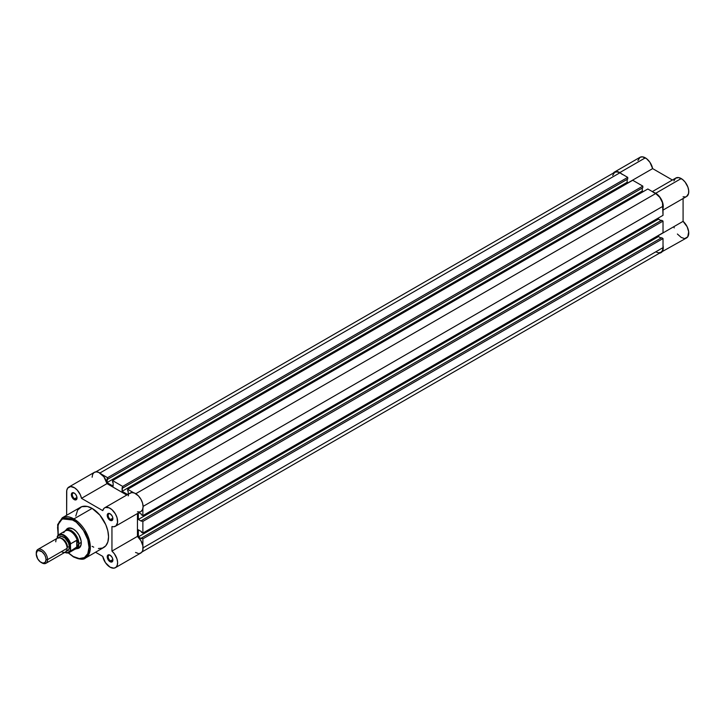 <?xml version="1.0" encoding="UTF-8"?>
<svg xmlns="http://www.w3.org/2000/svg" width="725" height="725" viewBox="0 0 725 725"><rect width="100%" height="100%" fill="white"/><g stroke="black" fill="none" stroke-linecap="round" stroke-linejoin="round"><path stroke-width="1.09" d="M645.322 157.842A10.685 6.162 -120 0 0 639.985 157.316L642.432 156.836L646.564 158.675L649.953 162.337L652.636 168.608L672.401 180.017L652.636 168.608A10.685 6.162 -120 0 0 645.322 157.842L619.839 172.559L645.322 157.842M613.341 173.085A10.685 6.162 60 0 1 614.492 172.033A10.685 6.162 60 0 1 619.839 172.559L615.643 171.608L613.341 173.085M653.832 192.46A10.685 6.162 60 0 1 655.708 193.267L681.201 178.558A10.685 6.162 -120 0 0 675.854 178.024L652.346 191.599M637.918 160.587L639.985 157.316L614.492 172.033M673.888 180.869L675.655 178.151L678.754 177.616L682.551 179.483L685.089 182.047L687.871 187.041L688.687 190.503L688.542 193.548L686.584 196.493M685.551 196.919L683.086 196.81M659.478 253.143L686.539 237.945A10.685 6.162 -120 0 0 688.487 230.613A10.685 6.162 -120 0 0 683.086 221.343L683.086 198.514L683.086 221.343L687.164 226.789L688.678 231.846L687.744 236.83L684.971 238.434M684.074 238.425L681.174 237.401L677.386 234.021M674.196 227.922L673.888 226.653M622.277 174.444L619.839 172.559A10.685 6.162 60 0 1 621.706 173.909M663.022 245.476A10.685 6.162 60 0 1 661.046 252.663L663.013 249.862L662.994 245.322M663.022 210.096L686.539 196.529A10.685 6.162 -120 0 0 688.179 187.965A10.685 6.162 -120 0 0 681.201 178.558L655.708 193.267A10.685 6.162 60 0 1 663.022 208.374L662.913 203.517L660.702 198.333L657.067 194.191L653.261 192.333M628.049 182.8L652.636 168.608L628.049 182.8M683.086 221.343L658.49 235.543L683.086 221.343M661.046 252.663A10.685 6.162 60 0 1 659.56 253.143M142.87 538.847L663.022 238.534L663.022 247.642L143.097 547.819L663.022 247.642L662.469 250.551L660.883 252.373A10.349 5.972 -120 0 0 663.022 247.642L663.022 238.534L661.608 237.718L141.448 538.032L141.448 538.684L141.448 538.032L142.87 538.847L663.022 238.534L661.608 237.718L141.448 538.032L142.87 538.847L142.87 545.789L142.87 538.847M619.839 172.831A10.349 5.972 -120 0 0 614.664 172.323L617.038 171.861L619.839 172.831L99.914 473.008L619.839 172.831L627.723 177.38L619.839 172.831M101.554 474.222L107.563 477.693L627.723 177.38L627.723 179.021L107.563 479.325L107.563 477.693L627.723 177.38L627.723 179.021L107.563 479.325L106.992 478.998L106.992 482.596L107.563 477.693L101.554 474.222M627.152 179.347L627.152 182.292L106.992 482.596L627.152 182.292L628.194 182.89L627.152 182.292L627.152 179.347M113.127 486.14L106.992 482.596L113.127 486.14L113.127 482.542L112.565 482.216L113.127 482.542L113.127 486.14M112.565 482.216L112.565 480.584L632.726 180.271L112.565 480.584L122.661 486.412L642.821 186.108L632.726 180.271L642.821 186.108L642.821 187.739L122.661 488.052L122.661 486.412L642.821 186.108L642.821 187.739L122.661 488.052L122.099 487.726L122.099 491.323L122.661 486.412L112.565 480.584L112.565 482.216M642.259 188.065L642.259 191.01L122.099 491.323L127.654 494.532L122.099 491.323L642.259 191.01L643.293 191.608L642.259 191.01L642.259 188.065M128.234 494.196L128.234 491.269L127.663 490.934L128.234 491.269L128.234 494.196M127.663 490.934L127.663 489.302L647.824 188.989L127.663 489.302L133.681 492.773L127.663 489.302L127.663 490.934M135.783 493.716L655.708 193.539L647.824 188.989L655.708 193.539L135.783 493.716M663.022 206.217A10.349 5.972 -120 0 0 655.708 193.539L659.777 197.318L662.469 202.665L663.022 215.316L142.87 515.629L142.87 508.687L142.87 515.629L663.022 215.316L663.022 206.217L143.097 506.394L663.022 206.217M141.448 514.813L142.87 515.629L141.448 514.813L141.448 514.161L138.91 512.693L141.448 514.161L141.448 514.813M658.49 217.935L658.49 219.131L138.339 519.444L138.339 513.028L138.339 519.444L141.448 521.239L141.448 520.586L141.448 521.239L138.339 519.444L658.49 219.131L661.046 220.608L658.49 219.131L658.49 217.935M661.608 220.273L141.448 520.586L142.87 521.402L663.022 221.098L661.608 220.273L141.448 520.586L142.87 521.402L663.022 221.098L663.022 232.761L142.87 533.065L142.87 521.402L142.87 533.065L663.022 232.761L663.022 221.098L661.608 220.273M141.448 532.25L142.87 533.065L141.448 532.25L141.448 531.597L138.339 529.803L141.448 531.597L141.448 532.25M138.339 529.803L138.339 536.881L658.49 236.577L658.49 235.371L658.49 236.577L138.339 536.881L141.448 538.684L138.339 536.881L138.339 529.803M661.046 238.045L658.49 236.577L661.046 238.045M142.046 551.924L660.883 252.373L658.508 252.835L655.708 251.865M612.661 175.486L614.664 172.323L95.827 471.866M74.439 493.19A3.335 1.93 -120 0 0 72.301 494.803A3.335 1.93 -120 0 0 74.657 498.764L74.186 499.579A4.006 2.311 60 0 1 71.358 494.668A4.006 2.311 60 0 1 74.186 493.036L75.762 494.495L76.968 497.268L76.805 499.072L75.762 499.933L73.107 498.7L71.412 495.338L71.829 493.127L74.186 493.036A4.006 2.311 60 0 1 77.022 497.939A4.006 2.311 60 0 1 74.186 499.579L74.657 498.764A3.335 1.93 60 0 1 72.482 495.818A3.335 1.93 60 0 1 72.989 493.145A3.335 1.93 60 0 1 74.439 493.19M110.309 513.907A3.335 1.93 -120 0 0 108.179 515.511A3.335 1.93 -120 0 0 110.535 519.472L110.064 520.287A4.006 2.311 60 0 1 107.227 515.384A4.006 2.311 60 0 1 110.064 513.744L112.067 515.865L112.837 517.985L112.674 519.78L111.632 520.65L108.977 519.417L107.282 516.055L107.708 513.844L110.064 513.744A4.006 2.311 60 0 1 112.892 518.656A4.006 2.311 60 0 1 110.064 520.287L110.535 519.472A3.335 1.93 60 0 1 108.351 516.526A3.335 1.93 60 0 1 108.868 513.853A3.335 1.93 60 0 1 110.309 513.907M110.309 555.323A3.335 1.93 -120 0 0 108.179 556.936A3.335 1.93 -120 0 0 110.535 560.896L110.064 561.712A4.006 2.311 60 0 1 107.227 556.809A4.006 2.311 60 0 1 110.064 555.169L112.067 557.28L112.837 559.41L112.674 561.204L111.632 562.065L108.977 560.833L107.282 557.471L108.061 554.969L110.064 555.169A4.006 2.311 60 0 1 112.892 560.072A4.006 2.311 60 0 1 110.064 561.712L110.535 560.896A3.335 1.93 60 0 1 108.351 557.951A3.335 1.93 60 0 1 108.868 555.278A3.335 1.93 60 0 1 110.309 555.323M68.377 528.752A10.685 6.162 60 0 1 73.488 529.15A10.685 6.162 -120 0 0 67.325 529.658M69.99 543.442A10.685 6.162 -120 0 0 70.506 544.049A10.685 6.162 60 0 1 69.99 543.442M65.984 530.129A11.346 6.552 60 0 1 73.243 529.005L76.315 531.488L78.916 534.996L81.118 541.013L81.118 544.629L79.913 547.275L76.315 548.607M85.523 558.014L90.208 549.595L87.734 535.648L73.905 518.928A0.933 0.544 120 0 0 73.243 520.07C77.856 522 88.794 533.781 89.012 547.375C88.794 560.724 77.856 559.872 73.243 556.483A0.933 0.544 120 0 0 73.443 556.909A0.933 0.544 -60 0 1 73.243 556.483L79.279 558.576L84.39 557.579L87.807 553.646L89.012 547.375L87.807 539.717L83.248 529.975L76.324 522.199L70.171 518.647L65.812 517.931L63.247 518.429L59.341 521.665L57.556 527.428L58.217 535.113L58.036 524.71L62.25 518.873L73.243 520.07A0.933 0.544 -60 0 1 73.905 518.928A23.227 13.413 60 0 1 89.084 539.4A23.227 13.413 60 0 1 85.523 558.014A23.227 13.413 60 0 1 73.905 556.863A0.933 0.544 -60 0 1 73.443 556.909C79.614 559.564 83.638 559.936 85.523 558.014L103.738 547.493A23.227 13.413 -120 0 0 107.3 528.878A23.227 13.413 -120 0 0 92.129 508.406L73.905 518.928L92.129 508.406L99.869 515.112L105.787 524.719L107.844 530.945L108.551 536.853L107.844 541.956L105.787 545.798L102.542 548.055L98.41 548.526M115.402 567.693L140.895 552.976A10.685 6.162 -120 0 0 142.834 545.635A10.685 6.162 -120 0 0 137.442 536.373L137.442 513.545L137.442 536.373L111.949 551.091A10.685 6.162 60 0 1 117.35 560.353A10.685 6.162 60 0 1 115.402 567.693A10.685 6.162 60 0 1 110.064 567.158A10.685 6.162 60 0 1 102.751 556.401L105.433 562.663L110.064 567.158L113.952 568.164L115.991 567.267L117.26 565.228L117.604 562.319L116.97 558.912L114.414 553.827L111.949 551.091L111.949 526.549L113.789 526.758L116.027 525.815L117.55 522.507L117.042 517.722L115.402 513.934L112.003 509.711L109.049 507.79L105.424 507.455L104.037 508.279L102.751 510.618L81.499 498.347L80.366 494.849L77.24 490.091L74.593 487.834L70.651 486.557L67.715 488.079L66.763 490.453L66.637 515.267L66.637 491.949A10.685 6.162 60 0 1 68.848 487.055A10.685 6.162 60 0 1 76.179 489.04A10.685 6.162 60 0 1 81.499 498.347L106.992 483.629L126.757 495.048L106.992 483.629A10.685 6.162 -120 0 0 101.663 474.322A10.685 6.162 -120 0 0 94.341 472.338L68.848 487.055M76.986 497.413L74.657 498.764L76.986 497.413M112.855 518.13L110.535 519.472L112.855 518.13M112.855 559.555L110.535 560.896L112.855 559.555M92.129 477.231L92.61 474.431L94.014 472.555L96.144 471.848L98.727 472.392L103.92 476.823L106.992 483.629L81.499 498.347L102.751 510.618A10.685 6.162 60 0 1 104.717 507.772A10.685 6.162 60 0 1 115.402 513.934A10.685 6.162 60 0 1 115.402 526.268A10.685 6.162 60 0 1 111.949 526.549L111.949 551.091L137.442 536.373L140.94 540.723L142.898 545.934L142.752 550.52L141.475 552.55L139.445 553.447M128.234 495.9L128.552 494.994M129.521 493.562L131.733 492.574L134.533 493.073L138.43 495.9L140.895 499.217L142.535 503.014L143.106 506.693L142.517 509.702L140.849 511.569M140.106 511.886L137.442 511.832M138.221 553.42L135.548 552.45M95.528 552.232L102.751 556.401L95.528 552.232M93.733 547.176L92.129 546.342M75.781 516.073L77.638 510.065L81.707 506.693L87.353 506.467L92.129 508.406A23.227 13.413 -120 0 0 80.511 507.255L62.287 517.777A23.227 13.413 60 0 1 73.905 518.928L62.287 517.777L57.656 524.61L58.054 535.286M68.467 552.867L73.243 556.483L68.467 552.867M65.83 530.446L68.784 527.999L73.243 529.005A11.346 6.552 60 0 1 81.273 542.907A11.346 6.552 60 0 1 76.669 548.635M77.747 547.701A10.685 6.162 -120 0 0 81.263 542.626A10.685 6.162 60 0 1 79.061 547.248M112.883 559.782A3.335 1.93 60 0 1 112.203 561.059A3.335 1.93 60 0 1 110.535 560.896A3.335 1.93 -120 0 0 112.883 559.782M112.883 518.366A3.335 1.93 60 0 1 112.203 519.635A3.335 1.93 60 0 1 110.535 519.472A3.335 1.93 -120 0 0 112.883 518.366M77.013 497.649A3.335 1.93 60 0 1 76.333 498.927A3.335 1.93 60 0 1 74.657 498.764A3.335 1.93 -120 0 0 77.013 497.649M115.402 526.268L140.895 511.551A10.685 6.162 -120 0 0 140.895 499.217A10.685 6.162 -120 0 0 130.21 493.054L104.717 507.772M61.444 551.625A8.011 4.622 -120 0 0 67.108 548.354A8.011 4.622 -120 0 0 61.444 538.548A8.011 4.622 -120 0 0 55.78 541.82M60.601 538.131A6.878 3.969 60 0 1 67.488 547.212A6.878 3.969 -120 0 0 61.779 538.394M45.92 563.298L65.449 552.024A8.011 4.622 -120 0 0 67.108 548.354L47.578 559.637A8.011 4.622 60 0 1 45.92 563.298A8.011 4.622 60 0 1 41.515 562.654M41.144 562.464L41.914 562.899A8.011 4.622 -120 0 0 47.578 559.637L46.047 559.637A6.924 3.997 60 0 1 41.144 562.464A6.924 3.997 60 0 1 36.25 553.982L37.075 551.308L38.425 550.529L42.104 551.807L44.615 554.806L45.675 557.253L46.047 559.637L45.222 562.301L43.02 563.117L40.192 561.803L37.682 558.803L36.25 553.982A6.924 3.997 60 0 1 41.144 551.154A6.924 3.997 60 0 1 46.047 559.637L47.578 559.637A8.011 4.622 -120 0 0 41.914 549.822A8.011 4.622 -120 0 0 36.25 553.093A8.011 4.622 60 0 1 37.908 549.423A8.011 4.622 60 0 1 44.08 551.571A8.011 4.622 60 0 1 47.578 559.637L67.108 548.354A8.011 4.622 -120 0 0 63.61 540.297A8.011 4.622 -120 0 0 57.438 538.149L37.908 549.423M58.797 537.778A8.011 4.622 60 0 1 65.168 538.168A8.011 4.622 60 0 1 69.464 546.994A1.794 1.033 0 0 0 67.488 547.212A1.794 1.033 180 0 1 69.464 546.994L68.512 542.808L64.906 537.95L61.634 536.428L59.803 536.79L58.571 538.204M63.755 532.558L63.764 532.73A10.349 5.972 60 0 1 64.416 531.67A10.349 5.972 60 0 1 71.24 531.833A10.349 5.972 60 0 1 77.303 540.542L78.807 542.889L78.001 546.188L70.697 551L76.741 547.511L76.741 540.261L77.068 547.257L77.068 540.243L70.697 543.75A10.349 5.972 -120 0 0 59.16 534.47A10.349 5.972 -120 0 0 57.483 536.119L57.193 538.294L58.227 535.558L61.688 534.76L63.8 535.603L66.918 538.24L70.416 544.756L70.697 551A10.349 5.972 60 0 1 69.265 552.522L75.708 548.798A10.349 5.972 -120 0 0 77.303 546.949A10.349 5.972 60 0 1 74.548 549.224L75.5 549.052A10.685 6.162 -120 0 0 78.907 543.723L77.068 540.243L77.068 547.257L78.907 543.723L81.254 542.373L78.907 543.723A10.685 6.162 60 0 1 76.696 548.617A10.685 6.162 60 0 1 75.21 549.088M64.815 552.387A10.349 5.972 -120 0 0 69.011 552.649A10.349 5.972 -120 0 0 70.697 551L70.416 550.32L67.842 552.704L64.86 552.359A9.951 5.746 60 0 0 70.416 550.32L70.47 544.176M65.975 551.018L68.512 550.076L69.464 546.994A8.011 4.622 60 0 1 66.455 551.036M57.483 536.119A10.349 5.972 60 0 1 58.915 534.597A10.349 5.972 60 0 1 70.697 543.75L70.416 544.756A9.951 5.746 60 0 0 63.8 535.603A9.951 5.746 60 0 0 57.193 537.125L57.32 536.355M64.86 531.171A10.685 6.162 60 0 1 66.02 530.111A10.685 6.162 60 0 1 74.249 532.975A10.685 6.162 60 0 1 78.907 543.723A10.685 6.162 -120 0 0 73.524 532.259A10.685 6.162 -120 0 0 65.042 530.936L64.416 531.67M70.697 543.75L76.741 540.261L77.303 540.542A10.349 5.972 -120 0 0 65.359 530.881L58.915 534.597L57.357 536.264M69.818 527.918L66.02 530.111M80.502 546.414L76.696 548.617M68.241 552.93L73.443 556.909M64.706 552.45L69.265 552.522"/></g></svg>
